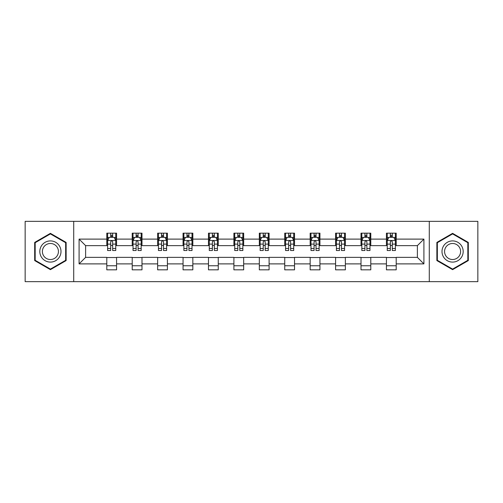<?xml version="1.0" encoding="UTF-8"?>
<svg xmlns="http://www.w3.org/2000/svg" width="503" height="503" viewBox="0 0 503 503"><rect width="100%" height="100%" fill="white"/><g stroke="black" fill="none" stroke-linecap="round" stroke-linejoin="round"><path stroke-width="0.75" d="M429.285 281.649L477.85 281.649L477.85 221.351L429.285 221.351L429.285 281.649L73.715 281.649L73.715 221.351L25.15 221.351L25.15 281.649L73.715 281.649M429.285 221.351L73.715 221.351M396.207 239.114L396.207 233.166L386.43 233.166L386.43 239.114L370.786 239.114L370.786 233.166L361.009 233.166L361.009 239.114L345.366 239.114L345.366 233.166L335.589 233.166L335.589 239.114L319.946 239.114L319.946 233.166L310.162 233.166L310.162 239.114L294.519 239.114L294.519 233.166L284.742 233.166L284.742 239.114L269.099 239.114L269.099 233.166L259.322 233.166L259.322 239.114L243.678 239.114L243.678 233.166L233.901 233.166L233.901 239.114L218.258 239.114L218.258 233.166L208.481 233.166L208.481 239.114L192.838 239.114L192.838 233.166L183.054 233.166L183.054 239.114L167.411 239.114L167.411 233.166L157.634 233.166L157.634 239.114L141.991 239.114L141.991 233.166L132.214 233.166L132.214 239.114L116.57 239.114L116.57 233.166L106.793 233.166L106.793 239.114L79.09 239.114L79.09 263.886L85.611 257.366L106.793 257.366L106.793 269.834L116.57 269.834L116.57 257.366L132.214 257.366L132.214 269.834L141.991 269.834L141.991 257.366L157.634 257.366L157.634 269.834L167.411 269.834L167.411 257.366L183.054 257.366L183.054 269.834L192.838 269.834L192.838 257.366L208.481 257.366L208.481 269.834L218.258 269.834L218.258 257.366L233.901 257.366L233.901 269.834L243.678 269.834L243.678 257.366L259.322 257.366L259.322 269.834L269.099 269.834L269.099 257.366L284.742 257.366L284.742 269.834L294.519 269.834L294.519 257.366L310.162 257.366L310.162 269.834L319.946 269.834L319.946 257.366L335.589 257.366L335.589 269.834L345.366 269.834L345.366 257.366L361.009 257.366L361.009 269.834L370.786 269.834L370.786 257.366L386.43 257.366L386.43 269.834L396.207 269.834L396.207 257.366L417.389 257.366L417.389 245.634L396.207 245.634L396.207 239.114L423.91 239.114L423.91 263.886L396.207 263.886M386.43 263.886L370.786 263.886M361.009 263.886L345.366 263.886M335.589 263.886L319.946 263.886M310.162 263.886L294.519 263.886M284.742 263.886L269.099 263.886M259.322 263.886L243.678 263.886M233.901 263.886L218.258 263.886M208.481 263.886L192.838 263.886M183.054 263.886L167.411 263.886M157.634 263.886L141.991 263.886M132.214 263.886L116.57 263.886M106.793 263.886L79.09 263.886M386.43 239.114L386.43 245.634L370.786 245.634L370.786 239.114M361.009 239.114L361.009 245.634L345.366 245.634L345.366 239.114M335.589 239.114L335.589 245.634L319.946 245.634L319.946 239.114M310.162 239.114L310.162 245.634L294.519 245.634L294.519 239.114M284.742 239.114L284.742 245.634L269.099 245.634L269.099 239.114M259.322 239.114L259.322 245.634L243.678 245.634L243.678 239.114M233.901 239.114L233.901 245.634L218.258 245.634L218.258 239.114M208.481 239.114L208.481 245.634L192.838 245.634L192.838 239.114M183.054 239.114L183.054 245.634L167.411 245.634L167.411 239.114M157.634 239.114L157.634 245.634L141.991 245.634L141.991 239.114M132.214 239.114L132.214 245.634L116.57 245.634L116.57 239.114M106.793 239.114L106.793 245.634L85.611 245.634L79.09 239.114M85.611 245.634L85.611 257.366M423.91 263.886L417.389 257.366M417.389 245.634L423.91 239.114M106.793 237.24L107.604 237.24M110.704 237.24L112.659 237.24M115.753 237.24L116.57 237.24M106.793 245.47L107.604 245.47M110.704 245.47L112.659 245.47M115.753 245.47L116.57 245.47M106.793 257.53L116.57 257.53M106.793 265.76L116.57 265.76M132.214 257.53L141.991 257.53M132.214 265.76L141.991 265.76M132.214 237.24L133.031 237.24M136.124 237.24L138.08 237.24M141.18 237.24L141.991 237.24M132.214 245.47L133.031 245.47M136.124 245.47L138.08 245.47M141.18 245.47L141.991 245.47M157.634 257.53L167.411 257.53M157.634 265.76L167.411 265.76M157.634 237.24L158.451 237.24M161.545 237.24L163.5 237.24M166.6 237.24L167.411 237.24M157.634 245.47L158.451 245.47M161.545 245.47L163.5 245.47M166.6 245.47L167.411 245.47M183.054 257.53L192.838 257.53M183.054 265.76L192.838 265.76M183.054 237.24L183.872 237.24M186.971 237.24L188.927 237.24M192.02 237.24L192.838 237.24M183.054 245.47L183.872 245.47M186.971 245.47L188.927 245.47M192.02 245.47L192.838 245.47M208.481 257.53L218.258 257.53M208.481 265.76L218.258 265.76M208.481 237.24L209.292 237.24M212.392 237.24L214.347 237.24M217.441 237.24L218.258 237.24M208.481 245.47L209.292 245.47M212.392 245.47L214.347 245.47M217.441 245.47L218.258 245.47M233.901 257.53L243.678 257.53M233.901 265.76L243.678 265.76M233.901 237.24L234.712 237.24M237.812 237.24L239.768 237.24M242.861 237.24L243.678 237.24M233.901 245.47L234.712 245.47M237.812 245.47L239.768 245.47M242.861 245.47L243.678 245.47M259.322 257.53L269.099 257.53M259.322 265.76L269.099 265.76M259.322 237.24L260.139 237.24M263.232 237.24L265.188 237.24M268.288 237.24L269.099 237.24M259.322 245.47L260.139 245.47M263.232 245.47L265.188 245.47M268.288 245.47L269.099 245.47M284.742 257.53L294.519 257.53M284.742 265.76L294.519 265.76M284.742 237.24L285.559 237.24M288.653 237.24L290.608 237.24M293.708 237.24L294.519 237.24M284.742 245.47L285.559 245.47M288.653 245.47L290.608 245.47M293.708 245.47L294.519 245.47M310.162 257.53L319.946 257.53M310.162 265.76L319.946 265.76M310.162 237.24L310.98 237.24M314.073 237.24L316.029 237.24M319.128 237.24L319.946 237.24M310.162 245.47L310.98 245.47M314.073 245.47L316.029 245.47M319.128 245.47L319.946 245.47M335.589 257.53L345.366 257.53M335.589 265.76L345.366 265.76M335.589 237.24L336.4 237.24M339.5 237.24L341.455 237.24M344.549 237.24L345.366 237.24M335.589 245.47L336.4 245.47M339.5 245.47L341.455 245.47M344.549 245.47L345.366 245.47M361.009 257.53L370.786 257.53M361.009 265.76L370.786 265.76M361.009 237.24L361.82 237.24M364.92 237.24L366.876 237.24M369.969 237.24L370.786 237.24M361.009 245.47L361.82 245.47M364.92 245.47L366.876 245.47M369.969 245.47L370.786 245.47M386.43 257.53L396.207 257.53M386.43 265.76L396.207 265.76M386.43 237.24L387.247 237.24M390.341 237.24L392.296 237.24M395.396 237.24L396.207 237.24M386.43 245.47L387.247 245.47M390.341 245.47L392.296 245.47M395.396 245.47L396.207 245.47M50.407 269.658L66.132 260.579L66.132 242.421L50.407 233.342L34.682 242.421L34.682 260.579L50.407 269.658M468.318 242.421L452.593 233.342L436.868 242.421L436.868 260.579L452.593 269.658L468.318 260.579L468.318 242.421M112.659 235.285L110.704 235.285M115.753 248.482L112.659 248.482L112.659 250.519L115.753 250.519L115.753 240.579L114.124 237.322L109.239 237.322L107.604 240.579L107.604 250.519L110.704 250.519L110.704 248.482L107.604 248.482M107.604 240.579L107.604 233.166M115.753 240.579L115.753 233.166M110.704 237.322L110.704 233.166M112.659 233.166L112.659 237.322M112.659 248.482L112.659 241.805C112.006 240.547 111.358 240.547 110.704 241.805L110.704 248.482M59.58 256.794A10.594 10.594 0 0 0 55.707 242.327A10.594 10.594 0 0 0 41.233 246.206A10.594 10.594 0 0 0 45.113 260.673A10.594 10.594 0 0 0 59.58 256.794M57.355 255.511A8.017 8.017 0 0 0 54.418 244.552A8.017 8.017 0 0 0 43.465 247.489A8.017 8.017 0 0 0 46.402 258.448A8.017 8.017 0 0 0 57.355 255.511M35.172 260.296L35.172 242.704L50.407 233.908L65.648 242.704L65.648 260.296L50.407 269.092L35.172 260.296M452.593 240.906A10.594 10.594 0 0 0 441.999 251.5A10.594 10.594 0 0 0 452.593 262.094A10.594 10.594 0 0 0 463.181 251.5A10.594 10.594 0 0 0 452.593 240.906M452.593 243.483A8.017 8.017 0 0 0 444.57 251.5A8.017 8.017 0 0 0 452.593 259.517A8.017 8.017 0 0 0 460.61 251.5A8.017 8.017 0 0 0 452.593 243.483M467.828 260.296L452.593 269.092L437.352 260.296L437.352 242.704L452.593 233.908L467.828 242.704L467.828 260.296M138.08 235.285L136.124 235.285M141.18 248.482L138.08 248.482L138.08 250.519L141.18 250.519L141.18 240.579L139.545 237.322L134.659 237.322L133.031 240.579L133.031 250.519L136.124 250.519L136.124 248.482L133.031 248.482M133.031 240.579L133.031 233.166M141.18 240.579L141.18 233.166M136.124 237.322L136.124 233.166M138.08 233.166L138.08 237.322M138.08 248.482L138.08 241.805C137.432 240.547 136.778 240.547 136.124 241.805L136.124 248.482M163.5 235.285L161.545 235.285M166.6 248.482L163.5 248.482L163.5 250.519L166.6 250.519L166.6 240.579L164.971 237.322L160.08 237.322L158.451 240.579L158.451 250.519L161.545 250.519L161.545 248.482L158.451 248.482M158.451 240.579L158.451 233.166M166.6 240.579L166.6 233.166M161.545 237.322L161.545 233.166M163.5 233.166L163.5 237.322M163.5 248.482L163.5 241.805C162.853 240.547 162.199 240.547 161.545 241.805L161.545 248.482M188.927 235.285L186.971 235.285M192.02 248.482L188.927 248.482L188.927 250.519L192.02 250.519L192.02 240.579L190.392 237.322L185.5 237.322L183.872 240.579L183.872 250.519L186.971 250.519L186.971 248.482L183.872 248.482M183.872 240.579L183.872 233.166M192.02 240.579L192.02 233.166M186.971 237.322L186.971 233.166M188.927 233.166L188.927 237.322M188.927 248.482L188.927 241.805C188.273 240.547 187.619 240.547 186.971 241.805L186.971 248.482M214.347 235.285L212.392 235.285M217.441 248.482L214.347 248.482L214.347 250.519L217.441 250.519L217.441 240.579L215.812 237.322L210.92 237.322L209.292 240.579L209.292 250.519L212.392 250.519L212.392 248.482L209.292 248.482M209.292 240.579L209.292 233.166M217.441 240.579L217.441 233.166M212.392 237.322L212.392 233.166M214.347 233.166L214.347 237.322M214.347 248.482L214.347 241.805C213.693 240.547 213.046 240.547 212.392 241.805L212.392 248.482M239.768 235.285L237.812 235.285M242.861 248.482L239.768 248.482L239.768 250.519L242.861 250.519L242.861 240.579L241.233 237.322L236.347 237.322L234.712 240.579L234.712 250.519L237.812 250.519L237.812 248.482L234.712 248.482M234.712 240.579L234.712 233.166M242.861 240.579L242.861 233.166M237.812 237.322L237.812 233.166M239.768 233.166L239.768 237.322M239.768 248.482L239.768 241.805C239.114 240.547 238.466 240.547 237.812 241.805L237.812 248.482M265.188 235.285L263.232 235.285M268.288 248.482L265.188 248.482L265.188 250.519L268.288 250.519L268.288 240.579L266.653 237.322L261.767 237.322L260.139 240.579L260.139 250.519L263.232 250.519L263.232 248.482L260.139 248.482M260.139 240.579L260.139 233.166M268.288 240.579L268.288 233.166M263.232 237.322L263.232 233.166M265.188 233.166L265.188 237.322M265.188 248.482L265.188 241.805C264.54 240.547 263.886 240.547 263.232 241.805L263.232 248.482M290.608 235.285L288.653 235.285M293.708 248.482L290.608 248.482L290.608 250.519L293.708 250.519L293.708 240.579L292.08 237.322L287.188 237.322L285.559 240.579L285.559 250.519L288.653 250.519L288.653 248.482L285.559 248.482M285.559 240.579L285.559 233.166M293.708 240.579L293.708 233.166M288.653 237.322L288.653 233.166M290.608 233.166L290.608 237.322M290.608 248.482L290.608 241.805C289.961 240.547 289.307 240.547 288.653 241.805L288.653 248.482M316.029 235.285L314.073 235.285M319.128 248.482L316.029 248.482L316.029 250.519L319.128 250.519L319.128 240.579L317.5 237.322L312.608 237.322L310.98 240.579L310.98 250.519L314.073 250.519L314.073 248.482L310.98 248.482M310.98 240.579L310.98 233.166M319.128 240.579L319.128 233.166M314.073 237.322L314.073 233.166M316.029 233.166L316.029 237.322M316.029 248.482L316.029 241.805C315.381 240.547 314.727 240.547 314.073 241.805L314.073 248.482M341.455 235.285L339.5 235.285M344.549 248.482L341.455 248.482L341.455 250.519L344.549 250.519L344.549 240.579L342.92 237.322L338.029 237.322L336.4 240.579L336.4 250.519L339.5 250.519L339.5 248.482L336.4 248.482M336.4 240.579L336.4 233.166M344.549 240.579L344.549 233.166M339.5 237.322L339.5 233.166M341.455 233.166L341.455 237.322M341.455 248.482L341.455 241.805C340.801 240.547 340.147 240.547 339.5 241.805L339.5 248.482M366.876 235.285L364.92 235.285M369.969 248.482L366.876 248.482L366.876 250.519L369.969 250.519L369.969 240.579L368.341 237.322L363.455 237.322L361.82 240.579L361.82 250.519L364.92 250.519L364.92 248.482L361.82 248.482M361.82 240.579L361.82 233.166M369.969 240.579L369.969 233.166M364.92 237.322L364.92 233.166M366.876 233.166L366.876 237.322M366.876 248.482L366.876 241.805C366.222 240.547 365.574 240.547 364.92 241.805L364.92 248.482M392.296 235.285L390.341 235.285M395.396 248.482L392.296 248.482L392.296 250.519L395.396 250.519L395.396 240.579L393.761 237.322L388.876 237.322L387.247 240.579L387.247 250.519L390.341 250.519L390.341 248.482L387.247 248.482M387.247 240.579L387.247 233.166M395.396 240.579L395.396 233.166M390.341 237.322L390.341 233.166M392.296 233.166L392.296 237.322M392.296 248.482L392.296 241.805C391.648 240.547 390.994 240.547 390.341 241.805L390.341 248.482M115.715 240.503L107.648 240.503M107.604 237.517L109.138 237.517M114.225 237.517L115.753 237.517M110.704 244.112L107.604 244.112M115.753 244.112L112.659 244.112M112.659 236.322L110.704 236.322M141.136 240.503L133.069 240.503M133.031 237.517L134.559 237.517M139.645 237.517L141.18 237.517M136.124 244.112L133.031 244.112M141.18 244.112L138.08 244.112M138.08 236.322L136.124 236.322M166.556 240.503L158.489 240.503M158.451 237.517L159.979 237.517M165.066 237.517L166.6 237.517M161.545 244.112L158.451 244.112M166.6 244.112L163.5 244.112M163.5 236.322L161.545 236.322M191.976 240.503L183.916 240.503M183.872 237.517L185.406 237.517M190.486 237.517L192.02 237.517M186.971 244.112L183.872 244.112M192.02 244.112L188.927 244.112M188.927 236.322L186.971 236.322M217.403 240.503L209.336 240.503M209.292 237.517L210.826 237.517M215.913 237.517L217.441 237.517M212.392 244.112L209.292 244.112M217.441 244.112L214.347 244.112M214.347 236.322L212.392 236.322M242.823 240.503L234.756 240.503M234.712 237.517L236.247 237.517M241.333 237.517L242.861 237.517M237.812 244.112L234.712 244.112M242.861 244.112L239.768 244.112M239.768 236.322L237.812 236.322M268.244 240.503L260.177 240.503M260.139 237.517L261.667 237.517M266.753 237.517L268.288 237.517M263.232 244.112L260.139 244.112M268.288 244.112L265.188 244.112M265.188 236.322L263.232 236.322M293.664 240.503L285.597 240.503M285.559 237.517L287.087 237.517M292.174 237.517L293.708 237.517M288.653 244.112L285.559 244.112M293.708 244.112L290.608 244.112M290.608 236.322L288.653 236.322M319.084 240.503L311.024 240.503M310.98 237.517L312.514 237.517M317.594 237.517L319.128 237.517M314.073 244.112L310.98 244.112M319.128 244.112L316.029 244.112M316.029 236.322L314.073 236.322M344.511 240.503L336.444 240.503M336.4 237.517L337.934 237.517M343.021 237.517L344.549 237.517M339.5 244.112L336.4 244.112M344.549 244.112L341.455 244.112M341.455 236.322L339.5 236.322M369.931 240.503L361.864 240.503M361.82 237.517L363.355 237.517M368.441 237.517L369.969 237.517M364.92 244.112L361.82 244.112M369.969 244.112L366.876 244.112M366.876 236.322L364.92 236.322M395.352 240.503L387.285 240.503M387.247 237.517L388.775 237.517M393.862 237.517L395.396 237.517M390.341 244.112L387.247 244.112M395.396 244.112L392.296 244.112M392.296 236.322L390.341 236.322"/></g></svg>
